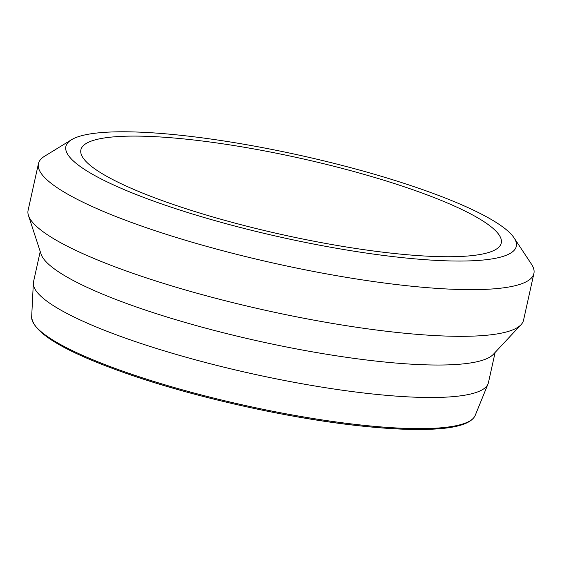 <?xml version="1.0" encoding="UTF-8"?>
<svg xmlns="http://www.w3.org/2000/svg" width="562" height="562" viewBox="0 0 562 562"><rect width="100%" height="100%" fill="white"/><g stroke="black" fill="none" stroke-linecap="round" stroke-linejoin="round"><path stroke-width="0.84" d="M171.586 203.894A215.295 39.235 12.5 0 0 385.068 252.45A215.295 39.235 12.5 0 0 501.276 243.016A215.295 39.235 12.5 0 0 299.574 158.112A215.295 39.235 12.5 0 0 80.893 149.815A215.295 39.235 12.5 0 0 171.586 203.894M495.136 352.402L488.434 382.652A232.977 42.459 -167.5 0 1 488.034 383.916A232.977 42.459 -167.5 0 1 359.504 392.487A232.977 42.459 -167.5 0 1 131.663 340.319A232.977 42.459 -167.5 0 1 33.341 283.115A232.977 42.459 -167.5 0 1 33.516 281.801L40.225 251.551M71.465 139.748L44.595 156.222A253.743 46.239 12.5 0 0 38.448 163.64A253.743 46.239 12.5 0 0 145.34 227.371A253.743 46.239 12.5 0 0 490.219 289.1A253.743 46.239 12.5 0 0 533.9 273.476A253.743 46.239 12.5 0 0 531.462 264.161L514.075 237.874A230.673 42.038 -167.5 0 1 410.112 258.422A230.673 42.038 -167.5 0 1 163.05 204.428A230.673 42.038 -167.5 0 1 71.465 139.748A230.673 42.038 -167.5 0 1 300.178 155.372A230.673 42.038 -167.5 0 1 514.075 237.874M38.448 163.64L28.1 210.314A253.743 46.239 12.5 0 0 28.451 215.457A253.743 46.239 12.5 0 0 134.992 274.045A253.743 46.239 12.5 0 0 521.058 324.667A253.743 46.239 12.5 0 0 523.552 320.15L533.9 273.476M521.058 324.667L493.345 354.327A232.977 42.459 -167.5 0 1 138.863 307.843A232.977 42.459 -167.5 0 1 41.04 254.052L28.451 215.457M128.143 374.025A225.762 41.138 12.5 0 0 467.387 422.224M127.574 372.845A227.273 41.419 -167.5 0 1 31.662 317.038C33.13 333.104 65.234 352.093 127.967 373.997C194.972 397.362 288.58 418.297 360.003 425.884C389.29 429.052 413.73 430.134 433.337 429.129C457.63 427.914 471.588 423.327 475.227 415.374A227.273 41.419 -167.5 0 1 349.838 423.727A227.273 41.419 -167.5 0 1 127.574 372.845M475.227 415.374L488.034 383.916M31.662 317.038L33.341 283.115"/></g></svg>
